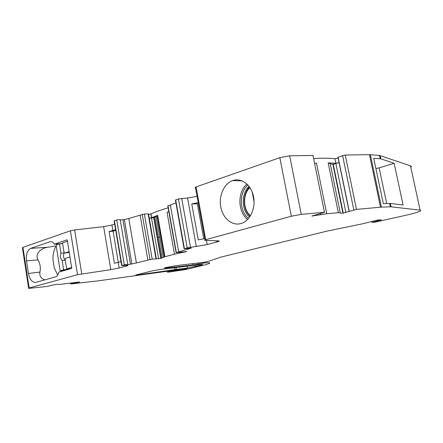 <?xml version="1.0" encoding="UTF-8"?>
<svg xmlns="http://www.w3.org/2000/svg" width="443" height="443" viewBox="0 0 443 443"><rect width="100%" height="100%" fill="white"/><g stroke="black" fill="none" stroke-linecap="round" stroke-linejoin="round"><path stroke-width="0.66" d="M313.854 158.528C320.981 158.129 326.995 158.096 331.901 158.417L334.997 158.677L337.859 158.14M340.263 212.773L330.201 163.522L328.174 162.88L335.938 163.262L338.806 162.725L332.914 164.336L342.904 213.155L356.482 209.373L381.44 207.13L391.069 206.809L420.102 210.154C422.185 210.591 419.012 211.937 410.578 214.202L375.105 222.137L372.286 222.331L381.445 219.828L377.375 220.099L362.524 223.804L326.967 231.135L220.758 257.139L209.5 261.01L204.223 262.3L176.142 265.617L165.3 267.65C163.838 268.109 164.198 268.22 166.38 267.993L166.275 267.389M342.904 213.155C341.06 213.293 340.185 213.205 340.285 212.889L338.325 212.668L326.735 213.742L311.9 216.073L324.697 212.258L301.262 214.379L291.339 216.234L205.004 239.862L204.66 240.344L218.549 240.854C219.639 240.92 219.368 241.219 217.74 241.751L217.568 240.82M195.13 187.987L195.407 187.179L196.077 186.913L279.838 157.664L289.661 155.803L313.018 155.471L313.317 155.864M166.38 267.993L193.082 264.975L205.026 262.882C211.344 262.411 211.322 263.07 204.959 264.848L185.6 269.543L168.683 272.096C167.227 272.268 166.972 272.212 167.925 271.93L182.599 269.693L186.913 268.513L97.133 280.989L70.902 283.957L70.498 283.26M174.78 269.632L187.383 268.076L200.757 265.313C203.669 264.471 203.138 264.277 199.156 264.72L159.663 269.538L152.27 270.883L136.117 274.92C135.386 275.153 135.674 275.192 136.992 275.042L174.78 269.632L174.448 267.738M70.603 283.919L77.143 282.595L77.082 282.241M120.219 219.944L124.367 219.612L128.78 218.443L136.383 262.959L130.486 264.222L124.284 264.842L121.991 265.7L126.249 265.357C128.26 265.219 128.608 265.374 127.291 265.833L119.15 268.026L110.805 269.643L77.508 274.71L28.612 288.105C27.998 288.354 28.518 288.399 30.168 288.232L47.429 286.422L52.058 285.198M52.075 285.292L56.206 284.345L60.486 284.334L79.585 281.947M240.881 223.577C232.071 226.102 222.851 218.294 220.797 207.091C218.62 195.922 223.975 183.629 232.608 180.6L232.78 180.545C241.402 177.466 251.286 184.892 253.529 196.642C255.899 208.354 249.891 221.024 241.081 223.516L240.881 223.577M254.055 201.753L252.211 192.068M312.204 215.702L312.271 216.04M383.328 203.647L373.731 158.24L380.875 158.827L394.154 163.312L403.08 204.965L390.361 203.475L383.328 203.647M337.926 157.691L338.103 157.171L345.235 155.011L369.451 154.668L379.407 155.404L410.489 165.832C411.464 166.175 411.575 166.701 410.833 167.415M128.78 218.443L144.368 213.986L152.198 259.166L160.798 258.419L164.287 256.896L174.459 254.177L186.841 251.535L176.104 252.615L191.332 248.097L184.1 248.756L187.206 247.914L207.202 244.58L217.74 241.751M152.198 259.166L147.884 260.135L140.11 215.082M136.383 262.959L147.884 260.135M77.143 282.595L79.596 282.014M332.914 164.336L330.256 163.788M56.211 245.876C53.952 249.57 52.867 254.166 52.961 259.664L54.262 267.899L57.712 275.086M44.821 279.882C41.016 278.597 39.383 276.006 39.914 272.113C40.828 267.877 40.197 263.801 38.015 259.891L26.514 260.838L28.452 273.464C29.786 279.694 32.284 282.662 35.949 282.368L55.674 276.842C57.236 276.271 58.249 274.704 58.725 272.124L71.783 268.386L67.198 239.818L54.295 244.154L62.618 243.572M54.295 244.154C53.077 242.099 51.67 241.291 50.081 241.74L30.694 248.379L48.149 247.216C41.886 247.72 34.382 253.368 38.015 259.891M48.331 247.188L55.137 246.053M115.728 230.377L113.081 231.235L109.089 231.467L112.854 230.526L111.924 224.994L114.665 224.069M115.601 229.629L112.854 230.526M109.089 231.467L114.416 263.292L120.994 261.663M23.053 248.08L22.405 247.604L22.942 247.377L70.426 230.797L74.629 229.95L103.645 226.655L111.924 224.994M26.514 260.838C25.899 254.481 27.272 250.334 30.633 248.401L30.694 248.379M163.273 257.383L156.086 216.334L157.658 215.337L151.639 217.69L150.974 213.864C155.299 211.953 161.025 209.927 168.157 207.789M156.086 216.334L153.97 217.646L161.08 258.347M160.798 258.419L153.688 217.734L153.97 217.646M153.688 217.734L149.258 218.211L151.639 217.69M198.37 264.249L198.171 263.159M193.082 264.975L192.866 263.751M168.855 211.721L167.039 212.263L168.866 211.771M148.593 214.384L150.974 213.864M144.368 213.986L148.532 214.035L156.307 258.729M114.183 221.212L114.133 220.913L116.719 220.021C118.641 219.534 119.793 219.429 120.175 219.689L127.734 264.316M159.967 237.199L158.378 237.37M151.489 217.757L150.819 213.93L151.489 217.757M118.314 262.4L113.081 231.235M198.375 203.47L197.971 203.597M203.73 238.832L197.356 203.802L191.753 203.918L198.215 202.595M191.753 203.918L198.259 239.873L204.771 238.583M175.777 200.386L175.395 200.026L178.44 198.973L187.55 198.01L197.08 196.36M167.847 206.023L175.91 202.888M314.807 163.262L316.512 163.168L314.818 163.306M386.7 203.542L379.142 167.864L394.154 163.312M375.913 168.561L379.142 167.864M69.219 252.405L64.767 253.075L64.002 252.244L64.119 252.947L60.973 253.202C59.943 256.043 60.326 258.446 62.12 260.412L63.609 269.776L60.159 270.767L56.078 245.029L59.489 243.888L60.973 253.202M64.119 252.947C63.083 255.772 63.465 258.164 65.259 260.119L62.12 260.412M63.609 269.776L66.755 269.449L69.811 268.569L66.66 268.895L65.16 259.487L65.597 258.28L69.95 256.951M69.108 251.702L64.767 253.075M67.43 241.241L62.507 242.88L64.002 252.244M59.489 243.888L62.635 243.672M71.639 267.461L66.66 268.895L66.755 269.449M60.159 270.767L65.381 270.219M335.877 163.262L334.936 158.672M75.742 282.833L75.681 282.446M247.626 219.457C237.664 212.02 237.276 191.935 246.978 184.066M249.57 217.125C241.424 210.215 241.103 193.585 249.01 186.326M248.49 218.51C239.248 211.294 238.888 192.594 247.881 184.986M250.45 215.785C242.864 209.589 242.57 194.161 249.941 187.633M379.407 155.404L380.105 158.694M370.376 154.69L381.44 207.13M389.607 203.459L390.316 206.798M380.177 155.543L380.875 158.827M390.361 203.475L391.069 206.809M410.489 165.832L420.102 210.154M335.899 163.788L345.911 212.601M279.838 157.664L291.339 216.234M196.077 186.913L205.69 239.657M333.263 164.331L343.247 213.122M369.451 154.668L380.52 207.197M345.235 155.011L356.482 209.373M39.914 272.113L28.452 273.464M182.599 269.693L182.488 269.056M180.229 270.119L180.091 269.35M176.646 270.568L176.508 269.787M175.793 270.618L175.666 269.892M29.166 287.933L22.942 247.377M77.508 274.71L70.426 230.797M126.316 266.121L126.189 265.363M119.15 268.026L118.215 262.428M110.805 269.643L103.645 226.655M164.918 256.707L157.658 215.337M158.611 258.812L151.512 218.117M81.745 273.89L74.629 229.95M75.57 282.85L75.509 282.473M73.649 283.182L73.582 282.784M70.863 283.847L70.764 283.221M205.026 262.882L204.893 262.14M203.459 263.148L203.337 262.494M174.459 254.177L167.039 212.263M155.953 258.762L148.139 213.814M150.05 259.559L142.231 214.368M131.909 263.978L124.367 219.612M130.486 264.222L122.949 219.833M124.284 264.842L116.719 220.021M121.952 265.468L114.427 220.802M137.651 274.953L137.579 274.544M199.156 265.722L198.979 264.742M195.424 266.62L195.169 265.207M187.383 268.076L187.046 266.199M176.286 269.433L175.954 267.55M207.202 244.58L206.444 240.411M196.327 246.618L187.55 198.01M216.439 242.122L216.19 240.77M179.553 253.108L179.437 252.466M190.484 247.299L181.696 198.359M176.331 252.549L168.024 205.69M178.684 251.923L170.328 204.91M188.419 249.066L188.275 248.257M184.404 248.667L175.694 199.909M187.206 247.914L178.44 198.973M289.661 155.803L301.262 214.379M313.018 155.471L324.475 212.275M320.333 213.825L320.516 214.733M316.512 163.168L326.735 213.742M328.174 162.88L338.325 212.668M338.103 157.171L349.211 211.178M342.594 155.543L353.813 209.888M371.843 221.578L372.02 222.408M372.114 221.511L372.286 222.331M250.168 216.239L249.747 215.763M242.166 180.882L232.608 180.6M249.503 186.996C242.465 193.923 242.432 209.572 250.201 216.195M195.407 187.179L205.004 239.862M127.291 265.833L127.202 265.307M164.287 256.896L157.043 215.58M162 258.075L154.873 217.297M28.612 288.105L22.405 247.604M167.925 271.93L167.753 270.966M200.757 265.313L200.618 264.565M121.653 265.556L114.133 220.913M30.633 248.401L48.149 247.216M176.104 252.615L167.803 205.774M187.516 249.359L187.35 248.429M184.1 248.756L175.395 200.026M337.97 157.221L349.073 211.222"/></g></svg>
